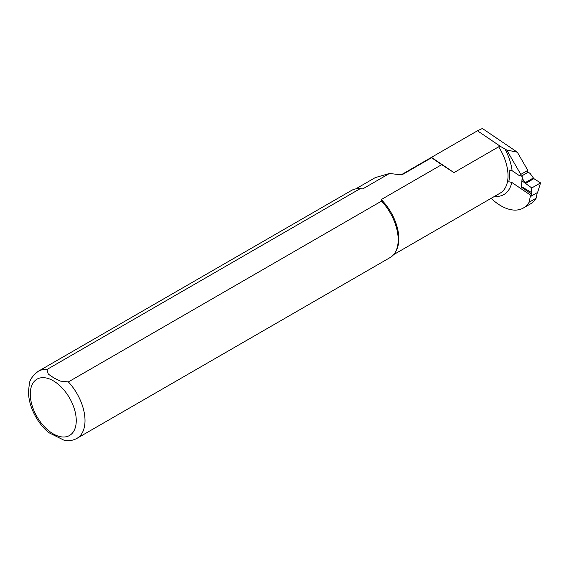 <?xml version="1.0" encoding="UTF-8"?>
<svg xmlns="http://www.w3.org/2000/svg" width="569" height="569" viewBox="0 0 569 569"><rect width="100%" height="100%" fill="white"/><g stroke="black" fill="none" stroke-linecap="round" stroke-linejoin="round"><path stroke-width="0.85" d="M529.12 202.237A44.908 25.932 60 0 1 523.366 208.005L530.372 203.965A44.908 25.932 -120 0 0 536.133 198.19L529.12 202.237L530.578 195.174L511.766 182.407L508.764 181.746A38.358 22.148 -120 0 0 509.056 170.017L512.1 170.707L519.469 175.707A1.856 1.074 -120 0 0 520.514 175.871A1.856 1.074 -120 0 0 520.806 174.413L527.819 170.366L517.328 152.193L482.953 128.879L482.128 128.615L477.462 130.792L500.706 146.56L506.723 150.017L520.806 174.413M523.366 208.005A44.908 25.932 60 0 1 491.118 198.346M536.133 198.19L537.271 192.635M527.819 170.366A1.856 1.074 60 0 1 527.655 171.717M517.328 152.193L506.723 150.017M375.341 177.592L389.431 173.488L362.752 188.894L360.092 188.716L46.907 369.53A38.713 22.355 -120 0 0 38.279 371.273C32.703 375.604 29.723 379.822 29.332 383.933L28.45 391.877C28.642 400.263 31.131 408.677 35.911 417.113C39.432 423.229 43.678 428.379 48.65 432.575L64.361 440.385C68.927 441.16 73.138 440.477 76.993 438.336L390.178 257.522A38.713 22.355 -120 0 0 395.476 251.96L396.159 250.723A37.938 21.907 -120 0 0 381.237 199.57L441.686 164.669L453.977 172.613L498.657 146.823L500.706 146.56M362.752 188.894A37.938 21.907 -120 0 0 360.341 188.68L358.925 188.652A38.713 22.355 -120 0 0 351.464 190.466L38.279 371.273M389.431 173.488L401.849 174.889L431.587 157.727L441.686 164.669M46.907 369.53L48.308 374.118L53.849 377.916L60.399 381.102L68.365 381.92L381.55 201.106L381.237 199.57M453.977 172.613L431.473 157.35L477.462 130.792M431.587 157.727L431.466 157.35L401.23 174.804M395.476 251.96A38.713 22.355 -120 0 0 381.55 201.106M360.092 188.716A38.713 22.355 -120 0 0 358.925 188.652M521.481 186.582L521.403 187.151L531.51 194.008L531.048 196.234L537.62 192.436L540.55 182.898L531.787 187.955L531.183 192.35L521.481 186.582L521.972 180.85L525.578 183.46L522.178 178.225L522.228 176.731L520.863 175.359M531.51 194.008L531.183 192.35M531.048 196.234L530.443 195.821M521.716 175.942L528.288 172.144L530.23 173.581L533.886 178.659L540.55 182.898M521.972 180.85L522.178 178.225M521.403 187.151L522.228 176.731M531.787 187.955L525.578 183.46L533.886 178.659M494.539 196.369A41.039 23.692 -120 0 0 511.766 182.407M512.1 170.707A41.039 23.692 -120 0 0 504.774 148.694M393.641 254.628L500.172 193.119A37.938 21.907 -120 0 0 498.657 146.823M53.258 380.782A32.518 18.777 -120 0 0 33.343 409.111A32.518 18.777 -120 0 0 73.173 432.106A32.518 18.777 -120 0 0 53.258 380.782M76.993 438.336A38.713 22.355 -120 0 0 68.365 381.92M524.995 182.805L533.26 178.033M355.703 188.908L375.334 177.578"/></g></svg>

